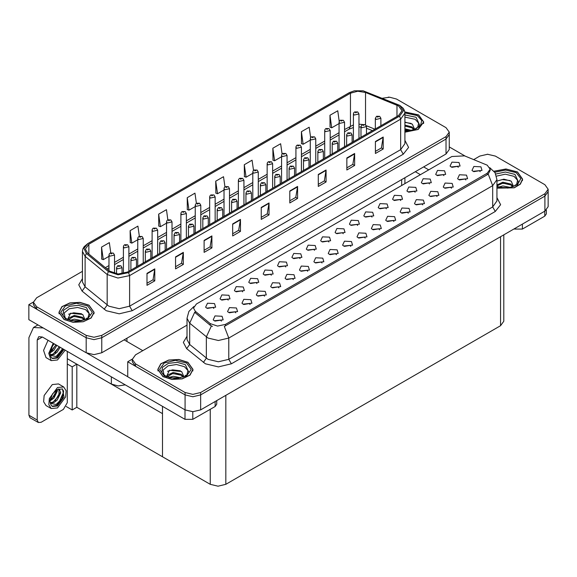 <?xml version="1.0" encoding="UTF-8"?>
<svg xmlns="http://www.w3.org/2000/svg" width="577" height="577" viewBox="0 0 577 577"><rect width="100%" height="100%" fill="white"/><g stroke="black" fill="none" stroke-linecap="round" stroke-linejoin="round"><path stroke-width="0.87" d="M125.303 384.873L118.105 385.926L111.383 384.094L67.314 358.649M449.267 132.14L449.267 149.522L446.035 154.016L101.783 352.771L93.993 354.639L86.211 352.771L28.85 319.658L28.85 304.67L86.211 337.79L93.993 339.651L101.783 337.79L446.035 139.035L449.267 134.542L446.035 139.035L101.783 337.79L93.993 339.651L86.211 337.79L36.639 309.171L33.408 304.67L33.408 302.276L36.639 306.769L86.211 335.388L93.993 337.257L101.783 335.388L446.035 136.634L449.267 132.14L446.035 127.647L396.464 99.028L389.713 97.188L382.493 98.263M389.093 97.167L388.263 97.167M33.416 302.038L28.85 304.67M503.771 234.875L503.771 321.245L500.54 325.745L225.845 484.341L218.056 486.202L210.273 484.341L162.512 456.768L162.512 413.615L76.813 364.13L72.197 366.799L67.314 363.986M76.813 364.13L76.813 407.29L72.197 409.958L66.175 406.482M72.197 409.958L72.197 366.799M162.512 406.359L162.512 456.768L76.813 407.29M271.37 275.215L270.483 274.284L264.922 275.215M272.041 270.389L264.987 270.036L263.162 273.981L264.259 274.883L273.137 273.981L272.041 270.389M458.297 167.294L457.41 166.364L451.849 167.294M458.967 162.469L451.906 162.115L450.089 166.068L451.178 166.962L460.057 166.068L458.967 162.469M451.466 188.261L450.579 187.33L445.026 188.261M452.137 183.436L445.083 183.075L443.259 187.027L444.355 187.929L453.233 187.027L452.137 183.436M285.752 266.913L284.865 265.983L279.304 266.913M286.423 262.088L279.362 261.734L277.544 265.68L278.633 266.581L287.512 265.68L286.423 262.088M408.328 213.165L407.449 212.235L401.888 213.165M408.999 208.34L401.945 207.98L400.121 211.932L401.217 212.834L410.096 211.932L408.999 208.34M372.021 217.103L371.134 216.173L365.58 217.103M372.692 212.278L365.638 211.925L363.813 215.877L364.909 216.772L373.788 215.877L372.692 212.278M322.06 262.968L321.173 262.045L315.612 262.968M322.731 258.143L315.677 257.789L313.852 261.742L314.941 262.643L323.82 261.742L322.731 258.143M415.159 192.199L414.272 191.268L408.711 192.199M415.829 187.374L408.776 187.02L406.951 190.973L408.04 191.867L416.919 190.973L415.829 187.374M365.198 238.063L364.311 237.14L358.75 238.063M365.868 233.245L358.815 232.884L356.99 236.837L358.079 237.738L366.958 236.837L365.868 233.245M386.402 208.802L385.515 207.871L379.954 208.802M387.073 203.977L380.012 203.623L378.195 207.576L379.284 208.47L388.162 207.576L387.073 203.977M336.441 254.666L335.554 253.743L329.994 254.666M337.112 249.841L330.051 249.488L328.234 253.44L329.323 254.342L338.201 253.44L337.112 249.841M429.533 183.897L428.646 182.967L423.092 183.897M430.204 179.072L423.15 178.719L421.325 182.671L422.422 183.565L431.3 182.671L430.204 179.072M379.572 229.769L378.685 228.838L373.131 229.769M380.243 224.943L373.189 224.583L371.364 228.535L372.461 229.437L381.339 228.535L380.243 224.943M228.232 300.119L227.345 299.189L221.792 300.119M228.903 295.294L221.849 294.941L220.025 298.886L221.121 299.788L229.999 298.886L228.903 295.294M300.127 258.611L299.239 257.681L293.686 258.611M300.797 253.786L293.743 253.433L291.919 257.378L293.015 258.28L301.894 257.378L300.797 253.786M235.791 312.777L234.904 311.854L229.343 312.777M236.462 307.952L229.401 307.599L227.576 311.551L228.672 312.453L237.551 311.551L236.462 307.952M343.265 233.707L342.377 232.776L336.817 233.707M343.935 228.881L336.881 228.528L335.057 232.481L336.146 233.375L345.024 232.481L343.935 228.881M264.547 296.174L263.66 295.251L258.099 296.174M265.218 291.349L258.157 290.996L256.339 294.948L257.429 295.85L266.307 294.948L265.218 291.349M307.678 271.269L306.791 270.346L301.237 271.269M308.349 266.444L301.295 266.091L299.47 270.043L300.567 270.945L309.445 270.043L308.349 266.444M357.646 225.405L356.759 224.475L351.198 225.405M358.317 220.58L351.256 220.226L349.431 224.179L350.527 225.073L359.406 224.179L358.317 220.58M278.922 287.873L278.035 286.949L272.481 287.873M279.593 283.047L272.539 282.694L270.714 286.646L271.81 287.548L280.689 286.646L279.593 283.047M400.777 200.5L399.89 199.57L394.336 200.5M401.448 195.675L394.394 195.322L392.569 199.274L393.665 200.169L402.544 199.274L401.448 195.675M350.816 246.365L349.929 245.441L344.375 246.365M351.487 241.539L344.433 241.186L342.608 245.138L343.704 246.04L352.583 245.138L351.487 241.539M314.508 250.31L313.621 249.379L308.06 250.31M315.179 245.485L308.125 245.131L306.3 249.084L307.39 249.978L316.268 249.084L315.179 245.485M465.848 179.959L464.961 179.029L459.4 179.959M466.519 175.134L459.465 174.773L457.64 178.726L458.729 179.627L467.608 178.726L466.519 175.134M293.304 279.571L292.416 278.648L286.856 279.571M293.974 274.746L286.92 274.392L285.096 278.345L286.185 279.246L295.063 278.345L293.974 274.746M213.858 308.421L212.971 307.491L207.41 308.421M214.529 303.596L207.475 303.242L205.65 307.188L206.739 308.089L215.618 307.188L214.529 303.596M256.996 283.516L256.109 282.586L250.548 283.516M257.659 278.691L250.606 278.338L248.781 282.283L249.877 283.184L258.756 282.283L257.659 278.691M221.409 321.079L220.522 320.148L214.961 321.079M222.08 316.254L215.026 315.9L213.202 319.853L214.291 320.754L223.169 319.853L222.08 316.254M480.223 171.657L479.336 170.727L473.782 171.657M480.893 166.832L473.84 166.479L472.015 170.424L473.111 171.326L481.99 170.424L480.893 166.832M328.883 242.008L327.996 241.078L322.442 242.008M329.554 237.183L322.5 236.83L320.675 240.782L321.771 241.676L330.65 240.782L329.554 237.183M250.166 304.476L249.278 303.552L243.725 304.476M250.836 299.651L243.782 299.297L241.958 303.25L243.054 304.151L251.933 303.25L250.836 299.651M443.915 175.596L443.028 174.665L437.467 175.596M444.586 170.77L437.532 170.417L435.707 174.369L436.796 175.264L445.675 174.369L444.586 170.77M393.954 221.467L393.067 220.537L387.506 221.467M394.625 216.642L387.571 216.281L385.746 220.234L386.835 221.135L395.714 220.234L394.625 216.642M242.614 291.818L241.727 290.887L236.166 291.818M243.285 286.993L236.231 286.639L234.406 290.584L235.495 291.486L244.374 290.584L243.285 286.993M437.092 196.562L436.205 195.632L430.644 196.562M437.763 191.737L430.702 191.376L428.884 195.329L429.973 196.23L438.852 195.329L437.763 191.737M422.71 204.864L421.823 203.933L416.262 204.864M423.381 200.039L416.327 199.678L414.502 203.631L415.591 204.532L424.47 203.631L423.381 200.039M487.226 165.152L464.535 155.869L451.841 156.511L196.425 303.978L193.519 308.024L195.314 311.306L210.273 323.647L217.529 326.063L225.405 324.411L487.226 173.244L490.133 169.198L487.226 165.152M487.983 154.261L487.147 154.261M132.306 359.125L127.733 361.765L185.094 394.877L192.884 396.745L200.666 394.877L544.926 196.122L548.15 191.629L544.926 196.122L200.666 394.877L192.884 396.745L185.094 394.877L135.523 366.258L132.299 361.765L132.299 359.37L135.523 363.863L185.094 392.483L192.884 394.343L200.666 392.483L544.926 193.728L548.15 189.234L544.926 184.734L495.354 156.115L487.565 154.254L479.783 156.115L473.753 159.598M127.733 361.765L127.733 376.752L185.094 409.865L192.884 411.726L200.666 409.865L544.926 211.11L548.15 206.616L548.15 189.234M404.946 132.205L418.174 129.493L423.763 122.057L418.606 114.866L404.845 111.909M88.988 305.168L79.965 302.384L69.788 302.961L61.876 306.712L58.912 312.359L64.069 319.55L73.091 322.334L83.268 321.757L91.18 318.014L94.145 312.359L88.988 305.168M398.57 105.93L402.01 110.726L398.57 115.523L127.503 272.019L118.17 273.981L109.572 271.118L87.516 252.928L85.389 249.033L88.829 244.244L350.448 93.193L357.733 91.238L365.493 92.435L398.57 105.93M399.609 105.331L363.164 90.798L354.35 90.798L349.41 92.594L87.791 243.638L83.968 248.37L86.312 253.411L108.375 271.601L118.047 274.825L128.541 272.618L399.609 116.121L403.474 110.726L399.609 105.331M147.02 273.368L147.02 285.355L154.809 280.862L154.809 268.875L147.02 273.368M147.02 283.235L153.02 279.766L154.809 268.875M152.963 279.802L154.809 280.862M175.567 256.888L175.567 268.875L183.356 264.381L183.356 252.394L175.567 256.888M175.567 266.747L181.567 263.285L183.356 252.394M181.517 263.314L183.356 264.381M204.121 240.407L204.121 252.394L211.903 247.894L211.903 235.906L204.121 240.407M204.121 250.267L210.115 246.805L211.903 235.906M210.064 246.833L211.903 247.894M232.668 223.919L232.668 235.906L240.458 231.413L240.458 219.426L232.668 223.919M232.668 233.786L238.669 230.317L240.458 219.426M238.611 230.353L240.458 231.413M375.418 141.509L375.418 153.496L383.2 148.996L383.2 137.009L375.418 141.509M375.418 151.369L381.411 147.907L383.2 137.009M381.361 147.936L383.2 148.996M346.871 157.99L346.871 169.977L354.653 165.484L354.653 153.496L346.871 157.99M346.871 167.849L352.864 164.387L354.653 153.496M352.814 164.416L354.653 165.484M318.316 174.47L318.316 186.458L326.106 181.964L326.106 169.977L318.316 174.47M318.316 184.33L324.317 180.868L326.106 169.977M324.26 180.904L326.106 181.964M289.769 190.958L289.769 202.945L297.552 198.445L297.552 186.458L289.769 190.958M289.769 200.818L295.763 197.356L297.552 186.458M295.712 197.384L297.552 198.445M261.215 207.439L261.215 219.426L269.005 214.932L269.005 202.945L261.215 207.439M261.215 217.298L267.216 213.836L269.005 202.945M267.165 213.865L269.005 214.932M82.453 271.327L36.639 297.782L33.408 302.276M167.857 219.801L166.436 209.653L158.646 214.154L158.776 226.069M139.309 236.31L137.881 226.141L130.099 230.634L130.222 242.549M110.77 252.841L109.334 242.621L101.545 247.115L101.675 259.03M253.512 170.41L252.084 160.204L244.295 164.705L244.424 176.62M282.074 154.009L280.631 143.723L272.849 148.217L272.971 160.132M310.642 137.665L309.185 127.243L301.396 131.736L301.519 143.651M339.226 121.394L337.733 110.755L329.943 115.256L330.073 127.171M196.404 203.313L194.983 193.172L187.2 197.666L187.323 209.581M224.958 186.847L223.53 176.692L215.748 181.185L215.87 193.1M215.748 181.185L217.507 193.713L224.027 189.948M217.507 193.713L215.748 193.057M244.295 164.705L246.054 177.226L252.784 173.345M246.054 177.226L244.295 176.569M272.849 148.217L274.602 160.745L281.54 156.742M274.602 160.745L272.849 160.089M301.396 131.736L303.156 144.264L310.296 140.139M303.156 144.264L301.396 143.608M329.943 115.256L331.703 127.777L339.052 123.536M331.703 127.777L329.943 127.12M187.2 197.666L188.953 210.194L195.264 206.552M188.953 210.194L187.2 209.538M158.646 214.154L160.406 226.674L166.508 223.155M160.406 226.674L158.646 226.018M130.099 230.634L131.859 243.162L137.752 239.758M131.859 243.162L130.099 242.506M101.545 247.115L103.305 259.643L108.995 256.361M103.305 259.643L101.545 258.986M496.977 188.196L514.215 187.828L520.396 184.128L522.654 179.151L517.49 171.953L505.986 168.989L493.999 171.218M187.871 362.262L178.848 359.478L168.672 360.055L160.767 363.798L157.795 369.453L162.959 376.644L171.975 379.428L182.159 378.851L190.064 375.1L193.035 369.453L187.871 362.262M490.133 169.198L490.133 170.41L488.192 174.038L487.226 174.737L224.287 326.402L228.773 338.043L218.394 340.524L208.016 338.043L189.696 323.163L187.035 318.302L187.035 339.579L189.696 344.44L208.016 359.32L218.394 361.808L228.773 359.32L492.679 206.955L496.977 200.962L496.977 179.685L492.679 185.679L488.192 174.038M212.502 326.402L210.273 325.277L194.644 312.265L189.696 323.163L189.696 344.44L186.688 348.652L183.371 342.406L187.035 336.218M187.035 325.132L135.523 354.869L132.299 359.37M114.498 273.44L114.498 255.056L109.803 256.181L108.995 255.056L109.291 253.967L110.092 253.144L111.072 253.202L111.101 253.93L112.4 253.188L111.498 253.404M111.13 253.166L110.185 253.094M111.476 253.7L111.072 253.202M122.05 273.801L122.05 267.721L117.355 268.846L116.547 267.721L117.643 265.809L118.624 265.86L118.653 266.596L119.951 265.846L118.682 265.831L119.67 266.221L118.624 265.86M118.682 265.831L117.744 265.759M128.88 271.226L128.88 246.754L124.178 247.879L123.377 246.754L123.673 245.665L124.473 244.843L125.447 244.9L125.476 245.629L126.774 244.886L125.505 244.864L126.493 245.254L125.447 244.9M125.505 244.864L124.567 244.792M143.255 262.924L143.255 238.452L138.559 239.578L137.752 238.452L138.047 237.363L138.848 236.541L139.829 236.599L139.858 237.327L141.156 236.584L139.886 236.563L140.875 236.959L140.254 236.801M139.886 236.563L138.949 236.491M140.233 236.815L139.829 236.599M157.636 254.623L157.636 230.151L152.934 231.276L152.133 230.151L152.429 229.062L153.23 228.24L154.21 228.297L154.232 229.026L155.53 228.283L154.261 228.261L155.249 228.658L154.636 228.499M154.261 228.261L153.323 228.189M154.614 228.795L154.21 228.297M136.432 266.862L136.432 259.419L131.736 260.544L130.929 259.419L132.025 257.508L133.006 257.558L133.027 258.294L134.326 257.544L133.056 257.53L134.044 257.919L133.431 257.76M133.056 257.53L132.119 257.457M133.41 258.063L133.006 257.558M150.813 258.561L150.813 251.118L146.111 252.243L145.303 251.118L146.407 249.206L147.38 249.257L147.409 249.992L148.707 249.242L147.438 249.228L148.426 249.617L147.38 249.257M147.438 249.228L146.5 249.156M165.188 250.267L165.188 242.816L160.493 243.941L159.685 242.816L160.781 240.905L161.762 240.955L161.791 241.691L163.089 240.941L162.187 241.157M161.82 240.926L160.875 240.854M162.166 241.172L161.762 240.955M179.57 241.965L179.57 234.514L174.867 235.64L174.059 234.514L175.163 232.603L176.136 232.654L176.165 233.389L177.464 232.639L176.194 232.625L177.182 233.014L176.136 232.654M176.194 232.625L175.257 232.553M522.423 224.1L522.423 229.047L544.746 216.159L544.746 211.218M465.141 156.115L449.267 146.947M428.725 169.854L423.669 166.933M546.354 210.093L546.354 213.916L544.746 216.159M522.423 229.047L514.634 229.047L514.634 228.6M415.361 171.73L420.424 174.651M514.244 228.824L514.634 229.047M192.805 411.726L192.805 419.349L215.127 406.46L215.127 401.52M142.844 350.643L124.156 339.86M127.733 376.687L87.156 353.261M37.209 420.027L38.349 422.544L30.04 417.755L28.9 415.231L37.209 420.027L37.209 340.004L38.731 336.643L42.395 337.011L185.015 419.349L185.015 409.821M43.203 327.945L33.466 327.527L28.9 337.61L28.9 415.231M38.349 422.544L41.097 422.277L63.42 409.389L67.314 402.645L67.314 351.393M216.736 400.589L216.736 404.217L215.127 406.46M192.805 419.349L185.015 419.349M63.694 386.922L58.501 383.921L52.262 384.542L44.104 395.541L43.607 401.715L46.023 405.537L51.209 408.538L57.455 407.917L65.605 396.918L66.11 390.744L63.694 386.922L57.455 387.542L49.297 398.534L48.8 404.715L51.209 408.538M62.244 388.855L63.643 391.48L61.804 398.815L56.084 404.499L50.314 403.33M57.455 405.97L64.047 397.077L62.496 388.985L57.455 389.489L52.55 393.781L49.846 401.188L51.086 405.133L52.406 406.468L57.455 405.97M52.031 406.222L56.676 405.523L62.237 399.226L63.643 391.48M57.361 389.54L57.397 390.925L53.913 398.166L50.055 400.885M56.589 390.038L54.642 395.685L50.105 400.02M58.479 388.977L59.388 389.266L60.693 392.829L57.21 400.07L54 402.515L50.242 403.027M58.948 389.078L59.005 395.598L53.178 402.039L50.177 402.688M51.086 405.133L50.069 401.707L50.257 398.88M63.412 390.521L63.506 392.389L59.128 401.931L56.113 404.549M59.813 392.865L55.089 400.813M56.517 390.961L51.793 398.916M48.042 340.271L43.527 350.369L46.023 357.589L51.209 360.589L57.455 359.969L65.201 350.174M53.228 343.265L48.72 353.362L51.209 360.589M50.257 350.931L50.069 353.759L51.086 357.177L52.406 358.519L57.455 358.021L63.946 349.453M52.031 358.267L56.676 357.567L63.167 348.998M62.806 348.789L56.084 356.543L50.314 355.374M56.871 345.363L53.913 350.217L50.055 352.936M56.048 344.887L50.105 352.071M60.167 347.267L57.21 352.114L54 354.559L50.242 355.071M59.344 346.791L53.178 354.083L50.177 354.732M51.086 357.177L49.846 353.239L52.55 345.825L54.267 343.863M62.496 348.616L59.128 353.982L56.113 356.6M59.2 346.712L55.089 352.864M55.904 344.808L51.793 350.96M404.946 117.153L415.13 119.266L418.664 123.197L417.633 127.582M404.859 112.017L418.476 114.938L423.583 122.057L418.044 129.414L404.946 132.097M404.946 122.086L412.324 124.12L414.358 128.75L414.062 129.493M404.946 128.837L411.264 130.301M404.946 129.782L409.742 130.575M404.946 125.029L412.014 126.947L414.135 129.349M404.946 125.981L412.014 127.899L413.759 129.601M415.743 128.758L416.515 127.777L415.923 128.664M404.946 122.389L411.141 123.428M404.946 126.197L409.958 126.853M404.946 129.998L409.684 130.582M496.494 176.115L505.344 174.211L514.013 176.36L517.547 180.291L516.523 184.676M494.078 171.319L505.957 169.097L517.36 172.033L522.466 179.151L520.223 184.085L514.078 187.756L496.977 188.073M496.977 181.091L503.872 179.173L511.215 181.214L513.241 185.844L512.946 186.587M498.744 187.107L502.884 185.974L510.147 187.395M500.18 187.446L508.625 187.669M496.977 184.993L502.884 182.166L510.897 184.041L513.018 186.436M496.977 185.945L502.856 183.118L510.897 184.993L512.643 186.696M514.626 185.852L515.398 184.871L514.814 185.758M497.071 181.027L502.235 179.57L510.025 180.514M499.588 183.854L502.235 183.378L508.849 183.94M500.338 187.482L508.575 187.676M65.042 317.884L64.249 312.885L69.218 308.76L77.621 307.454L85.511 309.575L89.046 313.499L88.014 317.884M88.858 305.24L93.964 312.359L91.022 317.956L83.203 321.663L73.128 322.233L64.198 319.478L59.092 312.359L62.035 306.769L69.853 303.062L79.929 302.485L88.858 305.24M67.61 319.615L70.56 313.217L82.706 314.429L84.732 319.059L84.437 319.795M70.243 320.322L74.383 319.182L81.645 320.603M71.678 320.661L80.124 320.877M68.281 319.665L68.512 318.129L74.383 315.381L82.396 317.249L84.516 319.651M68.288 319.672L73.964 316.369L82.396 318.201L84.141 319.903M86.124 319.067L86.896 318.086L86.305 318.966M68.562 314.241L73.726 312.784L81.523 313.729M71.086 317.069L73.726 316.585L80.34 317.155M71.836 320.689L80.066 320.884M163.926 374.978L163.132 369.972L168.109 365.854L176.504 364.541L184.395 366.662L187.929 370.593L186.905 374.978M187.741 362.334L192.848 369.453L189.912 375.043L182.087 378.75L172.011 379.327L163.089 376.572L157.975 369.453L160.918 363.856L168.744 360.149L178.812 359.579L187.741 362.334M166.501 376.709L169.443 370.304L181.596 371.516L183.623 376.146L183.327 376.889M169.126 377.408L173.266 376.276L180.529 377.697M170.561 377.755L179.007 377.971M167.164 376.759L167.402 375.223L173.266 372.468L181.279 374.343L183.399 376.745M167.171 376.767L172.848 373.463L181.279 375.295L183.024 376.997M185.008 376.154L185.78 375.173L185.195 376.06M167.453 371.336L172.617 369.871L180.406 370.816M169.97 374.156L172.617 373.68L179.223 374.249M170.72 377.784L178.949 377.978M172.018 246.321L172.018 221.849L167.316 222.974L166.508 221.849L166.811 220.76L167.611 219.938L168.585 219.996L168.614 220.724L169.912 219.981L168.643 219.96L169.631 220.356L168.585 219.996M168.643 219.96L167.705 219.887M186.393 238.02L186.393 213.548L181.697 214.673L180.889 213.548L181.185 212.459L181.986 211.636L182.967 211.694L182.996 212.43L184.287 211.68L183.024 211.658L184.005 212.055L182.967 211.694M183.024 211.658L182.08 211.586M200.774 229.718L200.774 205.246L196.072 206.371L195.264 205.246L195.567 204.157L196.368 203.335L197.341 203.392L197.37 204.128L198.668 203.378L197.399 203.356L198.387 203.753L197.341 203.392M197.399 203.356L196.461 203.292M193.944 233.663L193.944 226.213L189.249 227.338L188.441 226.213L189.537 224.302L190.518 224.359L190.547 225.088L191.845 224.338L190.576 224.323L191.564 224.713L190.518 224.359M190.576 224.323L189.638 224.251M208.326 225.362L208.326 217.911L203.623 219.036L202.823 217.911L203.919 216L204.893 216.058L204.922 216.786L206.22 216.036L204.95 216.022L205.939 216.411L204.893 216.058M204.95 216.022L204.013 215.949M222.708 217.06L222.708 209.61L218.005 210.735L217.197 209.61L218.294 207.698L219.274 207.756L219.303 208.485L220.602 207.734L219.332 207.72L220.32 208.109L219.274 207.756M219.332 207.72L218.394 207.648M215.149 221.417L215.149 196.945L210.454 198.07L209.646 196.945L209.941 195.855L210.742 195.033L211.723 195.091L211.752 195.827L213.05 195.076L212.148 195.293M211.781 195.055L210.843 194.99M212.127 195.589L211.723 195.091M229.531 213.115L229.531 188.643L224.828 189.768L224.027 188.643L224.323 187.554L225.124 186.732L226.097 186.789L226.126 187.525L227.425 186.775L226.155 186.753L227.143 187.15L226.097 186.789M226.155 186.753L225.218 186.688M243.912 204.813L243.912 180.341L239.21 181.466L238.402 180.341L238.698 179.252L239.498 178.437L240.479 178.488L240.508 179.223L241.806 178.473L240.537 178.452L241.525 178.848L240.479 178.488M240.537 178.452L239.599 178.387M258.287 196.512L258.287 172.04L253.591 173.165L252.784 172.04L253.079 170.951L253.88 170.136L254.861 170.186L254.883 170.922L256.181 170.172L254.911 170.157L255.899 170.547L255.286 170.388M254.911 170.157L253.974 170.085M255.265 170.691L254.861 170.186M272.669 188.21L272.669 163.738L267.966 164.863L267.158 163.738L267.461 162.649L268.262 161.834L269.235 161.885L269.264 162.62L270.563 161.87L269.293 161.856L270.281 162.245L269.235 161.885M269.293 161.856L268.355 161.784M237.082 208.759L237.082 201.308L232.387 202.433L231.579 201.308L232.675 199.397L233.656 199.454L233.678 200.183L234.976 199.433L233.707 199.418L234.695 199.808L234.082 199.656M233.707 199.418L232.769 199.346M234.06 199.952L233.656 199.454M251.464 200.457L251.464 193.006L246.761 194.132L245.953 193.006L247.057 191.095L248.031 191.153L248.06 191.881L249.358 191.131L248.088 191.117L249.076 191.506L248.031 191.153M248.088 191.117L247.151 191.045M265.838 192.155L265.838 184.705L261.143 185.83L260.335 184.705L261.431 182.794L262.412 182.851L262.441 183.58L263.739 182.83L262.47 182.815L263.451 183.205L262.412 182.851M262.47 182.815L261.525 182.743M280.22 183.854L280.22 176.403L275.517 177.528L274.71 176.403L275.813 174.492L276.787 174.55L276.816 175.278L278.114 174.528L276.845 174.514L277.833 174.903L276.787 174.55M276.845 174.514L275.907 174.442M294.595 175.552L294.595 168.102L289.899 169.227L289.091 168.102L290.188 166.19L291.169 166.248L291.197 166.977L292.496 166.226L291.226 166.212L292.214 166.602L291.594 166.45M291.226 166.212L290.289 166.14M291.573 166.746L291.169 166.248M287.043 179.909L287.043 155.437L282.348 156.562L281.54 155.437L281.836 154.347L282.636 153.532L283.617 153.583L283.646 154.319L284.944 153.569L284.043 153.785M283.675 153.554L282.73 153.482M284.021 153.799L283.617 153.583M301.425 171.607L301.425 147.135L296.722 148.26L295.914 147.135L296.217 146.046L297.018 145.231L297.992 145.281L298.02 146.017L299.319 145.267L298.049 145.253L299.037 145.642L298.424 145.483M298.049 145.253L297.112 145.18M298.403 145.498L297.992 145.281M315.799 163.305L315.799 138.841L311.104 139.959L310.296 138.841L310.592 137.744L311.392 136.929L312.373 136.98L312.402 137.715L313.7 136.965L312.799 137.182M312.431 136.951L311.493 136.879M312.777 137.485L312.373 136.98M330.181 155.004L330.181 130.539L325.478 131.657L324.678 130.539L324.974 129.443L325.774 128.628L326.748 128.678L326.777 129.414L328.075 128.664L326.806 128.649L327.794 129.039L326.748 128.678M326.806 128.649L325.868 128.577M344.563 146.702L344.563 122.237L339.86 123.355L339.052 122.237L339.348 121.141L340.149 120.326L341.13 120.377L341.158 121.112L342.457 120.362L341.187 120.348L342.175 120.737L341.13 120.377M341.187 120.348L340.25 120.276M358.937 138.401L358.937 113.936L354.242 115.054L353.434 113.936L353.73 112.84L354.53 112.025L355.511 112.075L355.533 112.811L356.831 112.061L355.562 112.046L356.55 112.436L355.937 112.277M355.562 112.046L354.624 111.974M355.915 112.58L355.511 112.075M308.976 167.251L308.976 159.8L304.274 160.925L303.473 159.8L304.569 157.889L305.55 157.947L305.572 158.675L306.87 157.925L305.601 157.91L306.589 158.3L305.55 157.947M305.601 157.91L304.663 157.838M323.358 158.949L323.358 151.499L318.655 152.624L317.848 151.499L318.944 149.587L319.925 149.645L319.954 150.373L321.252 149.623L319.983 149.609L320.971 149.998L319.925 149.645M319.983 149.609L319.045 149.537M337.733 150.647L337.733 143.197L333.037 144.322L332.229 143.197L333.326 141.286L334.307 141.343L334.328 142.072L335.626 141.322L334.364 141.307L335.345 141.697L334.307 141.343M334.364 141.307L333.419 141.235M352.114 142.346L352.114 134.895L347.412 136.021L346.604 134.895L347.707 132.984L348.681 133.042L348.71 133.77L350.008 133.02L348.739 133.006L349.727 133.395L348.681 133.042M348.739 133.006L347.801 132.934M366.489 134.044L366.489 126.594L361.793 127.719L360.986 126.594L362.082 124.682L363.063 124.74L363.092 125.469L364.39 124.719L363.121 124.704L364.109 125.094L363.063 124.74M363.121 124.704L362.176 124.632M380.87 125.743L380.87 118.292L376.168 119.417L375.367 118.292L376.464 116.381L377.437 116.439L377.466 117.167L378.764 116.417L377.495 116.403L378.483 116.792L377.87 116.641M377.495 116.403L376.557 116.33M377.848 116.655L377.437 116.439M111.383 384.094L111.383 376.839M86.211 352.771L86.211 335.388M446.035 154.016L446.035 136.634M101.783 352.771L101.783 335.388M401.657 185.484L401.657 179.642M126.954 341.476L126.954 338.237M544.926 211.11L544.926 193.728M200.666 409.865L200.666 392.483M185.094 409.865L185.094 392.483M500.54 325.745L500.54 236.736M225.845 484.341L225.845 395.332M210.273 484.341L210.273 409.266M195.314 311.306L195.314 312.936M210.273 323.647L210.273 325.277M225.405 324.411L225.405 325.904M487.226 173.244L487.226 174.737M404.946 140.334L408.566 147.445L403.244 154.182L132.176 310.686L129.58 306.185L400.647 149.688L404.946 143.695L404.946 113.128L400.647 119.122L399.609 116.121M132.176 310.686L119.194 313.787L106.218 310.686L82.1 291.075L78.782 284.829L82.453 278.641M108.815 306.185L119.194 308.666L129.58 306.185L129.58 275.618L117.917 278.071L107.171 274.486L85.107 256.296L82.453 251.435L82.453 282.002L85.107 286.863L108.815 306.185M354.35 90.798L349.41 92.594M87.791 243.638L84.148 246.631L82.893 248.918L82.453 251.435M86.312 253.411L85.107 256.296L85.107 286.863L82.1 291.075M108.375 271.601L107.171 274.486L107.171 305.053L104.163 309.265M128.541 272.618L129.58 275.618L400.647 119.122L400.647 149.688L403.244 154.182M36.639 306.769L36.639 309.171M88.829 244.244L88.829 254.01M396.998 105.173L396.998 116.431M365.493 92.435L365.493 124.747M374.884 129.198L366.308 125.736M362.406 124.509L358.937 124.178M353.434 124.913L344.563 129.565M350.448 93.193L350.448 126.161L349.085 129.183L344.563 131.794M339.052 132.739L330.181 137.867M324.678 141.04L315.799 146.169M310.296 149.342L301.425 154.47M295.914 157.644L287.043 162.772M281.54 165.945L272.669 171.073M267.158 174.247L258.287 179.375M252.784 182.548L243.912 187.676M238.402 190.85L229.531 195.971M224.027 199.152L215.149 204.272M209.646 207.453L200.774 212.574M195.264 215.755L186.393 220.876M180.889 224.056L172.018 229.177M166.508 232.358L157.636 237.479M152.133 240.659L143.255 245.78M137.752 248.961L128.88 254.082M123.377 257.263L114.498 262.384M108.995 265.564L105.375 267.656M372.367 130.647L366.489 128.231M261.215 207.821L268.976 203.342M289.769 191.333L297.523 186.861M318.316 174.853L326.07 170.374M346.871 158.372L354.624 153.893M375.418 141.884L383.171 137.413M232.668 224.302L240.421 219.823M204.121 240.782L211.874 236.31M175.567 257.27L183.327 252.791M147.02 273.75L154.773 269.271M231.37 363.82L228.773 359.32L228.773 338.043L492.679 185.679L492.679 206.955L495.275 211.456L231.37 363.82L218.394 366.922L205.419 363.82L186.688 348.652M211.37 325.955L206.364 336.91L206.364 358.187L203.364 362.399M496.977 197.608L500.605 204.712L495.275 211.456M135.523 363.863L135.523 366.258M42.395 337.011L37.209 340.004M404.946 114.938L416.089 117.29L419.71 125.173L417.524 127.668L414.178 129.45L410.478 130.452L404.946 130.806M404.946 112.969L417.308 115.616L421.686 120.449L420.489 125.865L414.149 129.912L404.946 131.145M495.737 174.03L505.474 172.004L514.98 174.384L518.6 182.267L516.408 184.755L513.061 186.544L509.361 187.547L505.041 187.922L496.977 186.53M494.741 172.242L505.625 170.042L516.191 172.703L520.786 178.581L517.497 184.741L507.976 188.102L496.977 186.984M62.965 315.475L63.513 310.26L69.464 306.315L78.342 305.283L86.471 307.591L90.091 315.475L87.906 317.97L84.552 319.752L80.859 320.762L76.539 321.137L71.021 320.516L66.283 318.713L62.965 315.475M87.69 305.918L92.313 312.359L87.69 318.807L76.525 321.476L65.367 318.807L60.744 312.359L65.367 305.918L76.525 303.25L87.69 305.918M161.849 372.569L162.397 367.347L168.347 363.402L177.233 362.378L185.361 364.686L188.982 372.569L186.789 375.064L183.443 376.846L175.422 378.231L169.905 377.61L165.173 375.807L161.849 372.569M186.573 363.005L191.196 369.453L186.573 375.894L175.415 378.562L164.25 375.894L159.634 369.453L164.25 363.005L175.415 360.337L186.573 363.005M404.881 183.623L404.881 177.781M404.946 113.128L404.506 110.604L403.28 108.368L399.883 105.454L363.164 90.798M349.135 92.717L87.516 243.761M360.986 127.07L358.937 126.969M353.434 127.553L349.085 129.183M339.052 134.975L330.181 140.096M324.678 143.276L315.799 148.397M310.296 151.578L301.425 156.699M295.914 159.879L287.043 165M281.54 168.181L272.669 173.302M267.158 176.483L258.287 181.604M252.784 184.784L243.912 189.905M238.402 193.086L229.531 198.207M224.027 201.387L215.149 206.508M209.646 209.689L200.774 214.81M195.264 217.991L186.393 223.111M180.889 226.292L172.018 231.413M166.508 234.594L157.636 239.715M152.133 242.895L143.255 248.016M137.752 251.197L128.88 256.318M123.377 259.499L114.498 264.619M108.995 267.8L106.969 268.969M496.977 179.685L495.059 172.754L489.772 167.676M193.879 306.495L188.917 311.429L187.035 318.302M114.498 255.056L113.316 253.094L110.272 253.043M108.995 270.635L108.995 255.056M122.05 267.721L120.867 265.752L117.823 265.708M116.547 273.83L116.547 267.721M128.88 246.754L127.69 244.792L124.646 244.742M123.377 273.563L123.377 246.754M143.255 238.452L142.072 236.491L139.028 236.44M137.752 266.105L137.752 238.452M157.636 230.151L156.454 228.189L153.403 228.139M152.133 257.804L152.133 230.151M136.432 259.419L135.249 257.457L132.198 257.407M130.929 270.043L130.929 259.419M150.813 251.118L149.623 249.156L146.58 249.105M145.303 261.742L145.303 251.118M165.188 242.816L164.005 240.854L160.961 240.804M159.685 253.44L159.685 242.816M179.57 234.514L178.38 232.553L175.336 232.502M174.059 245.138L174.059 234.514M33.466 327.527L37.974 324.923M423.583 122.057L423.583 123.521M522.466 179.151L522.466 180.615M93.964 312.359L93.964 313.823M59.092 312.359L59.092 313.823M192.848 369.453L192.848 370.917M157.975 369.453L157.975 370.917M172.018 221.849L170.828 219.887L167.784 219.837M166.508 249.502L166.508 221.849M186.393 213.548L185.21 211.586L182.166 211.535M180.889 241.2L180.889 213.548M200.774 205.246L199.584 203.284L196.541 203.234M195.264 232.899L195.264 205.246M193.944 226.213L192.761 224.251L189.718 224.201M188.441 236.837L188.441 226.213M208.326 217.911L207.136 215.949L204.092 215.899M202.823 228.535L202.823 217.911M222.708 209.61L221.518 207.648L218.474 207.597M217.197 220.234L217.197 209.61M215.149 196.945L213.966 194.983L210.922 194.932M209.646 224.597L209.646 196.945M229.531 188.643L228.341 186.681L225.297 186.631M224.027 216.296L224.027 188.643M243.912 180.341L242.722 178.38L239.679 178.329M238.402 207.994L238.402 180.341M258.287 172.04L257.104 170.078L254.053 170.027M252.784 199.692L252.784 172.04M272.669 163.738L271.478 161.776L268.435 161.726M267.158 191.391L267.158 163.738M237.082 201.308L235.899 199.346L232.848 199.296M231.579 211.932L231.579 201.308M251.464 193.006L250.274 191.045L247.23 190.994M245.953 203.631L245.953 193.006M265.838 184.705L264.655 182.743L261.612 182.693M260.335 195.329L260.335 184.705M280.22 176.403L279.03 174.442L275.986 174.391M274.71 187.027L274.71 176.403M294.595 168.102L293.412 166.14L290.368 166.089M289.091 178.726L289.091 168.102M287.043 155.437L285.86 153.475L282.817 153.424M281.54 183.089L281.54 155.437M301.425 147.135L300.235 145.173L297.191 145.123M295.914 174.788L295.914 147.135M315.799 138.841L314.616 136.872L311.573 136.821M310.296 166.486L310.296 138.841M330.181 130.539L328.991 128.57L325.947 128.52M324.678 158.185L324.678 130.539M344.563 122.237L343.373 120.268L340.329 120.218M339.052 149.883L339.052 122.237M358.937 113.936L357.754 111.967L354.711 111.916M353.434 141.581L353.434 113.936M308.976 159.8L307.786 157.838L304.743 157.788M303.473 170.424L303.473 159.8M323.358 151.499L322.168 149.537L319.124 149.486M317.848 162.123L317.848 151.499M337.733 143.197L336.55 141.235L333.506 141.185M332.229 153.821L332.229 143.197M352.114 134.895L350.924 132.934L347.881 132.883M346.604 145.519L346.604 134.895M366.489 126.594L365.306 124.632L362.262 124.582M360.986 137.218L360.986 126.594M380.87 118.292L379.68 116.33L376.637 116.28M375.367 128.923L375.367 118.292"/></g></svg>
